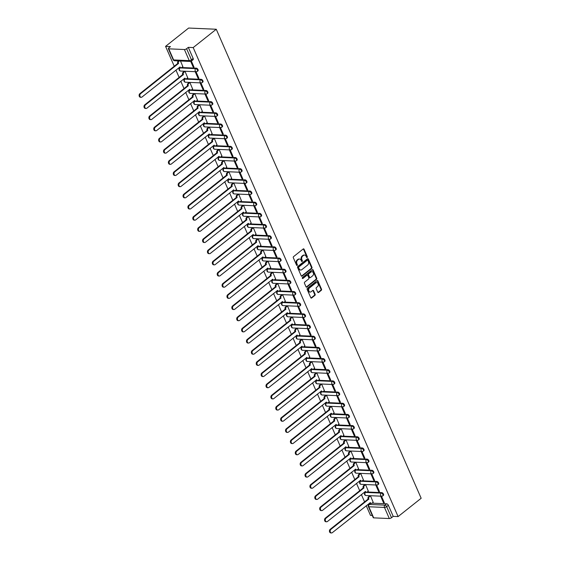 <?xml version="1.0" encoding="UTF-8"?>
<svg xmlns="http://www.w3.org/2000/svg" width="561" height="561" viewBox="0 0 561 561"><rect width="100%" height="100%" fill="white"/><g stroke="black" fill="none" stroke-linecap="round" stroke-linejoin="round"><path stroke-width="0.84" d="M307.162 257.499A0.575 0.435 92.5 0 0 307.323 256.707L304.062 249.238A0.82 0.617 92.5 0 0 303.213 248.965L293.557 256.636A0.82 0.617 92.5 0 0 293.326 257.765L296.594 265.234A0.575 0.435 92.5 0 0 297.344 264.638L296.923 263.67A2.63 1.978 92.5 0 1 297.653 260.059L298.459 259.413A2.63 1.978 92.5 0 1 299.553 259.035A2.63 1.978 92.5 0 1 301.159 260.304L301.58 261.272A0.575 0.435 92.5 0 0 302.33 260.669L301.909 259.708A2.63 1.978 92.5 0 1 302.645 256.089L303.452 255.451A2.63 1.978 92.5 0 1 304.546 255.073A2.63 1.978 92.5 0 1 306.152 256.342L306.572 257.303A0.575 0.435 92.5 0 0 307.162 257.499M306.65 257.436A0.575 0.435 92.5 0 0 306.769 256.686L303.508 249.217A0.82 0.617 92.5 0 0 303.277 248.923M296.671 265.36A0.575 0.435 92.5 0 0 296.79 264.61L296.369 263.642L296.923 263.67M301.664 261.398A0.575 0.435 92.5 0 0 301.783 260.648L301.355 259.68L301.909 259.708M317.736 292.204A0.82 0.617 92.5 0 0 318.578 292.477L321.285 290.325A0.82 0.617 92.5 0 0 321.516 289.195L317.891 280.907A0.82 0.617 92.5 0 0 317.049 280.626L307.393 288.298A0.82 0.617 92.5 0 0 307.162 289.427L310.787 297.723A0.82 0.617 92.5 0 0 311.628 297.996L314.903 295.395A0.82 0.617 92.5 0 0 315.128 294.266L313.578 290.717A0.82 0.617 92.5 0 0 312.736 290.444L311.117 291.734A2.202 1.655 92.5 0 1 310.198 292.05A2.202 1.655 92.5 0 1 308.683 290.409A2.202 1.655 92.5 0 1 309.469 287.968L315.829 282.919A2.202 1.655 92.5 0 1 316.748 282.604A2.202 1.655 92.5 0 1 318.262 284.245A2.202 1.655 92.5 0 1 317.47 286.685L316.411 287.527A0.82 0.617 92.5 0 0 316.18 288.656L317.736 292.204M398.1 516.583L193.187 47.573L216.258 29.249L421.164 498.266L398.1 516.583L393.205 516.372L391.515 517.719A1.676 0.603 156.4 0 1 389.313 518.539L373.682 517.859A1.676 0.603 156.4 0 1 373.24 517.663L368.395 506.562A1.676 0.603 156.4 0 0 368.836 506.758L373.682 517.859M311.734 268.467A0.82 0.617 92.5 0 0 311.965 267.338L308.34 259.049A0.82 0.617 92.5 0 0 307.498 258.768L297.842 266.44A0.82 0.617 92.5 0 0 297.611 267.569L301.236 275.865A0.82 0.617 92.5 0 0 302.077 276.138L311.734 268.467L311.187 268.446A0.82 0.617 92.5 0 0 311.411 267.317L307.793 259.021A0.82 0.617 92.5 0 0 307.561 258.726M313.115 269.974L316.741 278.27A0.82 0.617 92.5 0 1 316.509 279.399L306.853 287.071A0.82 0.617 92.5 0 1 306.011 286.79L304.462 283.242A0.82 0.617 92.5 0 1 304.686 282.113L308.606 278.999A0.82 0.617 92.5 0 0 308.838 277.87L307.807 275.521A0.82 0.617 92.5 0 0 306.965 275.241L302.884 278.48A0.575 0.435 92.5 0 1 302.456 277.499L312.274 269.701A0.82 0.617 92.5 0 1 313.115 269.974L312.568 269.953L316.187 278.242L316.741 278.27M372.09 503.161L386.627 503.792L384.937 505.138A1.676 0.926 51.5 0 1 386.662 506.618L391.515 517.719M168.777 48.842L173.622 59.943L189.26 60.623L184.408 49.522L168.777 48.842A1.676 0.603 -23.6 0 1 168.335 48.646A1.676 0.603 -23.6 0 1 168.763 47.93L170.46 46.584L165.572 46.367L174.296 66.338M175.93 70.076L179.176 77.509M180.81 81.247L184.057 88.68M185.691 92.418L188.938 99.844M190.572 103.589L193.818 111.015M195.452 114.76L198.692 122.186M200.333 125.93L203.573 133.357M205.207 137.101L208.454 144.528M210.087 148.272L213.334 155.699M214.968 159.436L218.215 166.869M219.849 170.607L223.096 178.04M224.73 181.778L227.976 189.211M229.61 192.949L232.857 200.382M234.491 204.12L237.738 211.553M239.372 215.291L242.618 222.724M244.252 226.462L247.499 233.895M249.133 237.633L252.38 245.059M254.014 248.804L257.261 256.23M258.894 259.974L262.141 267.401M263.775 271.145L267.022 278.572M268.656 282.316L271.896 289.742M273.537 293.487L276.776 300.913M278.41 304.658L281.657 312.084M283.291 315.822L286.538 323.255M288.172 326.993L291.418 334.426M293.052 338.164L296.299 345.597M297.933 349.335L301.18 356.768M302.814 360.506L306.061 367.939M307.694 371.677L310.941 379.11M312.575 382.847L315.822 390.281M317.456 394.018L320.703 401.445M322.337 405.189L325.583 412.615M327.217 416.36L330.464 423.786M332.098 427.531L335.345 434.957M336.979 438.702L340.225 446.128M341.859 449.873L345.099 457.299M346.733 461.037L349.98 468.47M351.614 472.208L354.861 479.641M356.494 483.379L359.741 490.812M361.375 494.55L364.622 501.983M366.256 505.72L370.477 515.384L372.28 515.461M165.572 46.367L188.636 28.05L216.258 29.249M184.408 49.522A1.676 0.603 -23.6 0 0 186.61 48.702L191.455 59.803A1.676 0.926 51.5 0 1 191.392 61.065L193.089 59.718A1.676 0.926 51.5 0 0 193.152 58.456L191.455 59.803A1.676 0.603 -23.6 0 1 189.26 60.623A1.676 1.255 92.5 0 0 190.277 61.429A1.676 1.676 0 0 0 191.392 61.065M193.187 47.573L188.3 47.362L186.61 48.702M182.858 66.647L180.502 61.002M190.698 61.394L193.187 67.103L193.79 66.619M193.187 67.103L194.015 67.138L191.371 61.086M198.068 78.267L198.896 78.309L196.077 71.864L195.249 71.822L198.068 78.267L198.671 77.79M187.739 77.818L185.032 71.38L184.232 71.415M202.949 89.437L203.776 89.48L200.957 83.035L200.13 82.993L202.949 89.437L203.552 88.961M192.612 88.989L189.913 82.551L189.113 82.586M207.829 100.608L208.657 100.643L205.838 94.199L205.01 94.164L207.829 100.608L208.433 100.131M197.493 100.16L194.793 93.722L193.994 93.757M212.71 111.779L213.538 111.814L210.719 105.37L209.891 105.335L212.71 111.779L213.313 111.302M202.374 111.33L199.674 104.893L198.875 104.928M217.591 122.95L218.418 122.985L215.599 116.541L214.772 116.506L217.591 122.95L218.194 122.473M207.254 122.501L204.555 116.064L203.755 116.099M222.465 134.121L223.299 134.156L220.48 127.712L219.653 127.677L222.465 134.121L223.075 133.644M212.135 133.672L209.435 127.235L208.636 127.263M227.345 145.292L228.18 145.327L225.361 138.883L224.533 138.847L227.345 145.292L227.948 144.815M217.016 144.843L214.316 138.406L213.517 138.434M232.226 156.463L233.06 156.498L230.241 150.053L229.414 150.018L232.226 156.463L232.829 155.986M221.897 156.014L219.197 149.57L218.397 149.605M237.107 167.634L237.934 167.669L235.122 161.224L234.295 161.189L237.107 167.634L237.71 167.157M226.777 167.185L224.077 160.741L223.278 160.776M241.987 178.805L242.815 178.84L240.003 172.395L239.175 172.36L241.987 178.805L242.59 178.321M231.658 178.356L228.951 171.911L228.159 171.947M246.868 189.976L247.696 190.011L244.884 183.566L244.056 183.531L246.868 189.976L247.471 189.492M236.539 189.527L233.832 183.082L233.039 183.117M251.749 201.147L252.576 201.182L249.764 194.737L248.937 194.702L251.749 201.147L252.352 200.663M241.419 200.691L238.713 194.253L237.92 194.288M256.629 212.317L257.457 212.353L254.645 205.908L253.817 205.873L256.629 212.317L257.233 211.834M246.3 211.862L243.593 205.424L242.801 205.459M261.51 223.481L262.338 223.523L259.526 217.079L258.691 217.037L261.51 223.481L262.113 223.005M251.181 223.033L248.474 216.595L247.674 216.63M266.391 234.652L267.218 234.694L264.406 228.25L263.572 228.208L266.391 234.652L266.994 234.175M256.061 234.203L253.355 227.766L252.555 227.801M271.272 245.823L272.099 245.858L269.28 239.414L268.453 239.379L271.272 245.823L271.875 245.346M260.935 245.374L258.235 238.937L257.436 238.972M276.152 256.994L276.98 257.029L274.161 250.585L273.333 250.55L276.152 256.994L276.755 256.517M265.816 256.545L263.116 250.108L262.317 250.143M281.033 268.165L281.86 268.2L279.041 261.756L278.214 261.721L281.033 268.165L281.636 267.688M270.697 267.716L267.997 261.279L267.197 261.314M285.914 279.336L286.741 279.371L283.922 272.927L283.095 272.891L285.914 279.336L286.517 278.859M275.577 278.887L272.877 272.45L272.078 272.485M290.794 290.507L291.622 290.542L288.803 284.097L287.975 284.062L290.794 290.507L291.397 290.03M280.458 290.058L277.758 283.621L276.959 283.649M295.668 301.678L296.503 301.713L293.684 295.268L292.856 295.233L295.668 301.678L296.278 301.201M285.339 301.229L282.639 294.784L281.839 294.82M300.549 312.849L301.383 312.884L298.564 306.439L297.737 306.404L300.549 312.849L301.152 312.372M290.219 312.4L287.52 305.955L286.72 305.99M305.429 324.02L306.257 324.055L303.445 317.61L302.617 317.575L305.429 324.02L306.033 323.536M295.1 323.571L292.4 317.126L291.601 317.161M310.31 335.19L311.138 335.226L308.326 328.781L307.498 328.746L310.31 335.19L310.913 334.707M299.981 334.742L297.281 328.297L296.481 328.332M315.191 346.361L316.018 346.396L313.206 339.952L312.379 339.917L315.191 346.361L315.794 345.878M304.861 345.906L302.155 339.468L301.362 339.503M320.072 357.532L320.899 357.567L318.087 351.123L317.26 351.088L320.072 357.532L320.675 357.048M309.742 357.077L307.035 350.639L306.243 350.674M324.952 368.696L325.78 368.738L322.968 362.294L322.14 362.252L324.952 368.696L325.555 368.219M314.623 368.247L311.916 361.81L311.124 361.845M329.833 379.867L330.66 379.909L327.848 373.465L327.014 373.423L329.833 379.867L330.436 379.39M319.504 379.418L316.797 372.981L315.997 373.016M334.714 391.038L335.541 391.073L332.729 384.629L331.895 384.594L334.714 391.038L335.317 390.561M324.384 390.589L321.677 384.152L320.878 384.187M339.594 402.209L340.422 402.244L337.603 395.8L336.775 395.764L339.594 402.209L340.197 401.732M329.265 401.76L326.558 395.323L325.759 395.358M344.475 413.38L345.303 413.415L342.483 406.97L341.656 406.935L344.475 413.38L345.078 412.903M334.139 412.931L331.439 406.494L330.639 406.529M349.356 424.551L350.183 424.586L347.364 418.141L346.537 418.106L349.356 424.551L349.959 424.074M339.019 424.102L336.32 417.665L335.52 417.7M354.236 435.722L355.064 435.757L352.245 429.312L351.417 429.277L354.236 435.722L354.84 435.245M343.9 435.273L341.2 428.835L340.401 428.863M359.117 446.893L359.945 446.928L357.126 440.483L356.298 440.448L359.117 446.893L359.72 446.416M348.781 446.444L346.081 440.006L345.281 440.034M363.998 458.064L364.825 458.099L362.006 451.654L361.179 451.619L363.998 458.064L364.601 457.587M353.661 457.615L350.962 451.17L350.162 451.205M368.872 469.234L369.706 469.269L366.887 462.825L366.06 462.79L368.872 469.234L369.475 468.751M358.542 468.786L355.842 462.341L355.043 462.376M373.752 480.405L374.587 480.44L371.768 473.996L370.94 473.961L373.752 480.405L374.355 479.921M363.423 479.957L360.723 473.512L359.924 473.547M378.633 491.576L379.46 491.611L376.648 485.167L375.821 485.132L378.633 491.576L379.236 491.092M368.304 491.127L365.604 484.683L364.804 484.718M383.514 502.747L384.341 502.782L381.529 496.338L380.702 496.303L383.514 502.747L384.117 502.263M373.184 502.291L370.484 495.854L369.685 495.889M365.604 484.683L364.412 485.63A1.676 1.255 92.5 0 0 363.949 487.93L326.004 518.21A1.928 1.445 92.5 0 0 325.31 520.342A1.928 1.445 92.5 0 0 326.642 521.779A1.928 1.445 92.5 0 0 327.442 521.499L365.477 491.436A1.676 1.255 92.5 0 0 366.501 492.242A1.676 1.255 92.5 0 0 367.196 492.004L381.746 492.621L381.15 493.098A1.676 0.926 51.5 0 1 382.714 494.262A1.676 0.926 51.5 0 1 382.812 495.847L383.415 495.37A1.676 0.926 -128.5 0 0 383.31 493.785A1.676 0.926 -128.5 0 0 381.746 492.621M362.336 480.819L376.866 481.45L376.27 481.927A1.676 0.926 51.5 0 1 377.834 483.091A1.676 0.926 51.5 0 1 377.932 484.676L378.535 484.199A1.676 0.926 -128.5 0 0 378.43 482.614A1.676 0.926 -128.5 0 0 376.866 481.45M357.455 469.648L371.985 470.279L371.389 470.756A1.676 0.926 51.5 0 1 372.953 471.92A1.676 0.926 51.5 0 1 373.051 473.505L373.654 473.028A1.676 0.926 -128.5 0 0 373.549 471.443A1.676 0.926 -128.5 0 0 371.985 470.279M352.574 458.477L367.104 459.108L366.508 459.592A1.676 0.926 51.5 0 1 368.072 460.749A1.676 0.926 51.5 0 1 368.177 462.334L368.773 461.857A1.676 0.926 -128.5 0 0 368.675 460.272A1.676 0.926 -128.5 0 0 367.104 459.108M347.694 447.306L362.231 447.937L361.628 448.421A1.676 0.926 51.5 0 1 363.191 449.578A1.676 0.926 51.5 0 1 363.297 451.163L363.893 450.686A1.676 0.926 -128.5 0 0 363.794 449.102A1.676 0.926 -128.5 0 0 362.231 447.937M341.2 428.835L340.015 429.775A1.676 1.255 92.5 0 0 339.545 432.075L301.601 462.355A1.928 1.445 92.5 0 0 300.913 464.494A1.928 1.445 92.5 0 0 302.239 465.925A1.928 1.445 92.5 0 0 303.038 465.651L341.074 435.588A1.676 1.255 92.5 0 0 342.098 436.395A1.676 1.255 92.5 0 0 342.799 436.149L357.35 436.774L356.747 437.25A1.676 0.926 51.5 0 1 358.311 438.407A1.676 0.926 51.5 0 1 358.416 439.992L359.012 439.515A1.676 0.926 -128.5 0 0 358.914 437.931A1.676 0.926 -128.5 0 0 357.35 436.774M337.932 424.965L352.469 425.603L351.866 426.08A1.676 0.926 51.5 0 1 353.43 427.237A1.676 0.926 51.5 0 1 353.535 428.821L354.131 428.345A1.676 0.926 -128.5 0 0 354.033 426.76A1.676 0.926 -128.5 0 0 352.469 425.603M333.052 413.794L347.589 414.432L346.986 414.909A1.676 0.926 51.5 0 1 348.549 416.066A1.676 0.926 51.5 0 1 348.654 417.65L349.258 417.174A1.676 0.926 -128.5 0 0 349.152 415.589A1.676 0.926 -128.5 0 0 347.589 414.432M328.171 402.63L342.708 403.261L342.105 403.738A1.676 0.926 51.5 0 1 343.669 404.902A1.676 0.926 51.5 0 1 343.774 406.48L344.377 406.003A1.676 0.926 -128.5 0 0 344.272 404.418A1.676 0.926 -128.5 0 0 342.708 403.261M321.677 384.152L320.492 385.098A1.676 1.255 92.5 0 0 320.022 387.399L282.078 417.672A1.928 1.445 92.5 0 0 281.391 419.81A1.928 1.445 92.5 0 0 282.716 421.248A1.928 1.445 92.5 0 0 283.522 420.967L321.558 390.905A1.676 1.255 92.5 0 0 322.575 391.711A1.676 1.255 92.5 0 0 323.276 391.466L337.827 392.09L337.224 392.567A1.676 0.926 51.5 0 1 338.788 393.731A1.676 0.926 51.5 0 1 338.893 395.309L339.496 394.832A1.676 0.926 -128.5 0 0 339.391 393.247A1.676 0.926 -128.5 0 0 337.827 392.09M316.797 372.981L315.612 373.928A1.676 1.255 92.5 0 0 315.142 376.228L277.204 406.501A1.928 1.445 92.5 0 0 276.51 408.639A1.928 1.445 92.5 0 0 277.835 410.077A1.928 1.445 92.5 0 0 278.642 409.796L316.677 379.734A1.676 1.255 92.5 0 0 317.694 380.54A1.676 1.255 92.5 0 0 318.396 380.302L332.946 380.919L332.343 381.396A1.676 0.926 51.5 0 1 333.907 382.56A1.676 0.926 51.5 0 1 334.012 384.138L334.615 383.661A1.676 0.926 -128.5 0 0 334.51 382.083A1.676 0.926 -128.5 0 0 332.946 380.919M313.529 369.117L328.066 369.748L327.463 370.225A1.676 0.926 51.5 0 1 329.026 371.389A1.676 0.926 51.5 0 1 329.132 372.967L329.735 372.49A1.676 0.926 -128.5 0 0 329.63 370.912A1.676 0.926 -128.5 0 0 328.066 369.748M308.648 357.946L323.185 358.577L322.582 359.054A1.676 0.926 51.5 0 1 324.146 360.218A1.676 0.926 51.5 0 1 324.251 361.803L324.854 361.319A1.676 0.926 -128.5 0 0 324.749 359.741A1.676 0.926 -128.5 0 0 323.185 358.577M303.767 346.775L318.304 347.406L317.701 347.883A1.676 0.926 51.5 0 1 319.265 349.047A1.676 0.926 51.5 0 1 319.37 350.632L319.973 350.148A1.676 0.926 -128.5 0 0 319.868 348.57A1.676 0.926 -128.5 0 0 318.304 347.406M298.894 335.604L313.424 336.235L312.821 336.712A1.676 0.926 51.5 0 1 314.391 337.876A1.676 0.926 51.5 0 1 314.49 339.461L315.093 338.984A1.676 0.926 -128.5 0 0 314.987 337.399A1.676 0.926 -128.5 0 0 313.424 336.235M292.4 317.133L291.208 318.073A1.676 1.255 92.5 0 0 290.745 320.373L252.801 350.653A1.928 1.445 92.5 0 0 252.106 352.785A1.928 1.445 92.5 0 0 253.439 354.222A1.928 1.445 92.5 0 0 254.238 353.949L292.274 323.879A1.676 1.255 92.5 0 0 293.298 324.686A1.676 1.255 92.5 0 0 293.992 324.447L308.543 325.064L307.947 325.541A1.676 0.926 51.5 0 1 309.511 326.705A1.676 0.926 51.5 0 1 309.609 328.29L310.212 327.813A1.676 0.926 -128.5 0 0 310.107 326.229A1.676 0.926 -128.5 0 0 308.543 325.064M289.132 313.262L303.662 313.894L303.066 314.377A1.676 0.926 51.5 0 1 304.63 315.534A1.676 0.926 51.5 0 1 304.728 317.119L305.331 316.642A1.676 0.926 -128.5 0 0 305.226 315.058A1.676 0.926 -128.5 0 0 303.662 313.894M284.252 302.091L298.782 302.723L298.186 303.206A1.676 0.926 51.5 0 1 299.749 304.364A1.676 0.926 51.5 0 1 299.847 305.948L300.451 305.472A1.676 0.926 -128.5 0 0 300.345 303.887A1.676 0.926 -128.5 0 0 298.782 302.723M279.371 290.921L293.901 291.559L293.305 292.036A1.676 0.926 51.5 0 1 294.869 293.193A1.676 0.926 51.5 0 1 294.974 294.777L295.57 294.301A1.676 0.926 -128.5 0 0 295.472 292.716A1.676 0.926 -128.5 0 0 293.901 291.559M274.49 279.75L289.027 280.388L288.424 280.865A1.676 0.926 51.5 0 1 289.988 282.022A1.676 0.926 51.5 0 1 290.093 283.607L290.689 283.13A1.676 0.926 -128.5 0 0 290.591 281.545A1.676 0.926 -128.5 0 0 289.027 280.388M267.997 261.279L266.812 262.218A1.676 1.255 92.5 0 0 266.342 264.526L228.397 294.798A1.928 1.445 92.5 0 0 227.71 296.937A1.928 1.445 92.5 0 0 229.035 298.375A1.928 1.445 92.5 0 0 229.835 298.094L267.877 268.032A1.676 1.255 92.5 0 0 268.894 268.838A1.676 1.255 92.5 0 0 269.596 268.593L284.147 269.217L283.543 269.694A1.676 0.926 51.5 0 1 285.107 270.851A1.676 0.926 51.5 0 1 285.212 272.436L285.808 271.959A1.676 0.926 -128.5 0 0 285.71 270.374A1.676 0.926 -128.5 0 0 284.147 269.217M263.116 250.108L261.931 251.055A1.676 1.255 92.5 0 0 261.461 253.355L223.516 283.628A1.928 1.445 92.5 0 0 222.829 285.766A1.928 1.445 92.5 0 0 224.155 287.204A1.928 1.445 92.5 0 0 224.961 286.923L262.997 256.861A1.676 1.255 92.5 0 0 264.014 257.667A1.676 1.255 92.5 0 0 264.715 257.422L279.266 258.046L278.663 258.523A1.676 0.926 51.5 0 1 280.227 259.68A1.676 0.926 51.5 0 1 280.332 261.265L280.935 260.788A1.676 0.926 -128.5 0 0 280.83 259.203A1.676 0.926 -128.5 0 0 279.266 258.046M258.235 238.937L257.05 239.884A1.676 1.255 92.5 0 0 256.58 242.184L218.636 272.457A1.928 1.445 92.5 0 0 217.949 274.595A1.928 1.445 92.5 0 0 219.274 276.033A1.928 1.445 92.5 0 0 220.08 275.753L258.116 245.69A1.676 1.255 92.5 0 0 259.133 246.496A1.676 1.255 92.5 0 0 259.834 246.251L274.385 246.875L273.782 247.352A1.676 0.926 51.5 0 1 275.346 248.516A1.676 0.926 51.5 0 1 275.451 250.094L276.054 249.617A1.676 0.926 -128.5 0 0 275.949 248.032A1.676 0.926 -128.5 0 0 274.385 246.875M254.967 235.073L269.504 235.704L268.901 236.181A1.676 0.926 51.5 0 1 270.465 237.345A1.676 0.926 51.5 0 1 270.57 238.923L271.173 238.446A1.676 0.926 -128.5 0 0 271.068 236.868A1.676 0.926 -128.5 0 0 269.504 235.704M250.087 223.902L264.624 224.533L264.021 225.01A1.676 0.926 51.5 0 1 265.584 226.174A1.676 0.926 51.5 0 1 265.69 227.752L266.293 227.275A1.676 0.926 -128.5 0 0 266.187 225.697A1.676 0.926 -128.5 0 0 264.624 224.533M245.206 212.731L259.743 213.362L259.14 213.839A1.676 0.926 51.5 0 1 260.704 215.003A1.676 0.926 51.5 0 1 260.809 216.588L261.412 216.104A1.676 0.926 -128.5 0 0 261.307 214.526A1.676 0.926 -128.5 0 0 259.743 213.362M238.713 194.253L237.527 195.2A1.676 1.255 92.5 0 0 237.058 197.5L199.12 227.78A1.928 1.445 92.5 0 0 198.426 229.912A1.928 1.445 92.5 0 0 199.751 231.349A1.928 1.445 92.5 0 0 200.558 231.069L238.593 201.006A1.676 1.255 92.5 0 0 239.61 201.813A1.676 1.255 92.5 0 0 240.311 201.574L254.862 202.191L254.259 202.668A1.676 0.926 51.5 0 1 255.823 203.832A1.676 0.926 51.5 0 1 255.928 205.417L256.531 204.933A1.676 0.926 -128.5 0 0 256.426 203.355A1.676 0.926 -128.5 0 0 254.862 202.191M233.839 183.082L232.647 184.029A1.676 1.255 92.5 0 0 232.177 186.329L194.239 216.609A1.928 1.445 92.5 0 0 193.545 218.741A1.928 1.445 92.5 0 0 194.87 220.178A1.928 1.445 92.5 0 0 195.677 219.898L233.713 189.835A1.676 1.255 92.5 0 0 234.736 190.642A1.676 1.255 92.5 0 0 235.431 190.403L249.982 191.02L249.379 191.497A1.676 0.926 51.5 0 1 250.942 192.661A1.676 0.926 51.5 0 1 251.048 194.246L251.651 193.769A1.676 0.926 -128.5 0 0 251.545 192.185A1.676 0.926 -128.5 0 0 249.982 191.02M230.564 179.218L245.101 179.85L244.498 180.326A1.676 0.926 51.5 0 1 246.062 181.491A1.676 0.926 51.5 0 1 246.167 183.075L246.77 182.598A1.676 0.926 -128.5 0 0 246.665 181.014A1.676 0.926 -128.5 0 0 245.101 179.85M225.69 168.048L240.22 168.679L239.624 169.156A1.676 0.926 51.5 0 1 241.188 170.32A1.676 0.926 51.5 0 1 241.286 171.904L241.889 171.428A1.676 0.926 -128.5 0 0 241.784 169.843A1.676 0.926 -128.5 0 0 240.22 168.679M220.81 156.877L235.34 157.508L234.743 157.992A1.676 0.926 51.5 0 1 236.307 159.149A1.676 0.926 51.5 0 1 236.405 160.734L237.008 160.257A1.676 0.926 -128.5 0 0 236.903 158.672A1.676 0.926 -128.5 0 0 235.34 157.508M214.316 138.406L213.124 139.345A1.676 1.255 92.5 0 0 212.661 141.645L174.716 171.925A1.928 1.445 92.5 0 0 174.029 174.064A1.928 1.445 92.5 0 0 175.355 175.495A1.928 1.445 92.5 0 0 176.154 175.221L214.19 145.159A1.676 1.255 92.5 0 0 215.214 145.965A1.676 1.255 92.5 0 0 215.908 145.72L230.459 146.344L229.863 146.821A1.676 0.926 51.5 0 1 231.427 147.978A1.676 0.926 51.5 0 1 231.525 149.563L232.128 149.086A1.676 0.926 -128.5 0 0 232.023 147.501A1.676 0.926 -128.5 0 0 230.459 146.344M209.435 127.235L208.243 128.174A1.676 1.255 92.5 0 0 207.78 130.475L169.836 160.755A1.928 1.445 92.5 0 0 169.149 162.893A1.928 1.445 92.5 0 0 170.474 164.331A1.928 1.445 92.5 0 0 171.273 164.05L209.309 133.988A1.676 1.255 92.5 0 0 210.333 134.794A1.676 1.255 92.5 0 0 211.027 134.549L225.578 135.173L224.982 135.65A1.676 0.926 51.5 0 1 226.546 136.807A1.676 0.926 51.5 0 1 226.651 138.392L227.247 137.915A1.676 0.926 -128.5 0 0 227.142 136.33A1.676 0.926 -128.5 0 0 225.578 135.173M206.168 123.364L220.704 124.002L220.101 124.479A1.676 0.926 51.5 0 1 221.665 125.636A1.676 0.926 51.5 0 1 221.77 127.221L222.366 126.744A1.676 0.926 -128.5 0 0 222.268 125.159A1.676 0.926 -128.5 0 0 220.704 124.002M201.287 112.2L215.824 112.831L215.221 113.308A1.676 0.926 51.5 0 1 216.784 114.465A1.676 0.926 51.5 0 1 216.89 116.05L217.486 115.573A1.676 0.926 -128.5 0 0 217.388 113.988A1.676 0.926 -128.5 0 0 215.824 112.831M196.406 101.029L210.943 101.66L210.34 102.137A1.676 0.926 51.5 0 1 211.904 103.301A1.676 0.926 51.5 0 1 212.009 104.879L212.605 104.402A1.676 0.926 -128.5 0 0 212.507 102.817A1.676 0.926 -128.5 0 0 210.943 101.66M189.913 82.551L188.727 83.498A1.676 1.255 92.5 0 0 188.258 85.798L150.313 116.071A1.928 1.445 92.5 0 0 149.626 118.21A1.928 1.445 92.5 0 0 150.951 119.647A1.928 1.445 92.5 0 0 151.758 119.367L189.793 89.304A1.676 1.255 92.5 0 0 190.81 90.111A1.676 1.255 92.5 0 0 191.511 89.865L206.062 90.489L205.459 90.966A1.676 0.926 51.5 0 1 207.023 92.13A1.676 0.926 51.5 0 1 207.128 93.708L207.731 93.231A1.676 0.926 -128.5 0 0 207.626 91.653A1.676 0.926 -128.5 0 0 206.062 90.489M186.645 78.687L201.182 79.318L200.579 79.795A1.676 0.926 51.5 0 1 202.142 80.959A1.676 0.926 51.5 0 1 202.248 82.537L202.851 82.06A1.676 0.926 -128.5 0 0 202.745 80.482A1.676 0.926 -128.5 0 0 201.182 79.318M179.225 60.946L178.966 61.156A1.676 1.255 92.5 0 0 178.496 63.456L140.552 93.736A1.928 1.445 92.5 0 0 139.864 95.868A1.928 1.445 92.5 0 0 141.19 97.305A1.928 1.445 92.5 0 0 141.996 97.025L180.032 66.962A1.676 1.255 92.5 0 0 181.049 67.769A1.676 1.255 92.5 0 0 181.75 67.53L196.301 68.147L195.698 68.624A1.676 0.926 51.5 0 1 197.262 69.788A1.676 0.926 51.5 0 1 197.367 71.366L197.97 70.889A1.676 0.926 -128.5 0 0 197.865 69.312A1.676 0.926 -128.5 0 0 196.301 68.147M393.205 516.372L388.359 505.272A1.676 0.926 -128.5 0 0 386.627 503.792M188.3 47.362L193.152 58.456M304.546 255.073L303.992 255.052A2.63 1.978 92.5 0 0 302.898 255.43L303.452 255.451M301.355 259.68A2.63 1.978 92.5 0 1 302.091 256.068L302.898 255.43M299.553 259.035L299.006 259.014A2.63 1.978 92.5 0 0 297.905 259.392L298.459 259.413M296.369 263.642A2.63 1.978 92.5 0 1 297.099 260.031L297.905 259.392M301.46 276.159A0.82 0.617 92.5 0 0 301.523 276.117L311.187 268.446M307.926 260.416A0.575 0.435 92.5 0 0 307.337 260.22L298.859 266.952A0.575 0.435 92.5 0 0 298.697 267.744L299.146 268.761A2.63 1.978 92.5 0 0 300.745 270.03A2.63 1.978 92.5 0 0 301.846 269.652L307.638 265.044A2.63 1.978 92.5 0 0 308.375 261.433L307.926 260.416M307.26 260.22A0.575 0.435 92.5 0 0 306.79 260.199L307.337 260.22M300.745 270.03L300.198 270.002A2.63 1.978 92.5 0 1 298.592 268.74L298.15 267.723A0.575 0.435 92.5 0 1 298.312 266.931L306.79 260.199M306.236 287.085A0.82 0.617 92.5 0 0 306.299 287.043L315.962 279.371A0.82 0.617 92.5 0 0 316.187 278.242M307.309 275.121L306.755 275.1A0.82 0.617 92.5 0 0 306.411 275.22L302.379 278.424M312.673 275.774A2.202 1.655 92.5 0 0 313.459 273.34A2.202 1.655 92.5 0 0 311.944 271.699A2.202 1.655 92.5 0 0 311.025 272.015L308.788 273.796A0.82 0.617 92.5 0 0 308.557 274.925L309.588 277.274A0.82 0.617 92.5 0 0 310.429 277.555L312.673 275.774M311.944 271.699L311.39 271.671A2.202 1.655 92.5 0 0 310.471 271.987L311.025 272.015M310.086 277.674L309.532 277.646A0.82 0.617 92.5 0 1 309.034 277.253L308.003 274.897A0.82 0.617 92.5 0 1 308.234 273.768L310.471 271.987M316.748 282.604L316.194 282.583A2.202 1.655 92.5 0 0 315.275 282.898L315.829 282.919M310.198 292.05L309.644 292.029A2.202 1.655 92.5 0 1 308.129 290.388A2.202 1.655 92.5 0 1 308.922 287.947L315.275 282.898M311.011 298.017A0.82 0.617 92.5 0 0 311.075 297.975L314.349 295.374A0.82 0.617 92.5 0 0 314.581 294.245L313.031 290.696A0.82 0.617 92.5 0 0 312.8 290.402M317.961 292.498A0.82 0.617 92.5 0 0 318.024 292.456L320.731 290.303A0.82 0.617 92.5 0 0 320.962 289.174L317.337 280.879A0.82 0.617 92.5 0 0 317.112 280.584M181.75 67.53L182.935 66.584M180.109 67.699L179.653 68.063A1.676 0.926 51.5 0 1 180.067 67.944L180.326 67.741A1.676 1.255 -87.5 0 1 179.492 67.25M141.19 97.305L140.474 97.277A1.928 1.445 -87.5 0 1 139.149 95.84A1.928 1.445 -87.5 0 1 139.836 93.701L177.781 63.421A1.676 1.255 -87.5 0 1 178.244 61.121L178.966 61.156M177.823 63.533L178.545 63.561M185.032 71.38L183.847 72.327A1.676 1.255 92.5 0 0 183.377 74.627L145.432 104.907A1.928 1.445 92.5 0 0 144.745 107.039A1.928 1.445 92.5 0 0 146.07 108.476A1.928 1.445 92.5 0 0 146.877 108.196L184.913 78.133A1.676 1.255 92.5 0 0 185.929 78.94A1.676 1.255 92.5 0 0 186.631 78.701L187.816 77.755M184.99 78.87L184.534 79.234A1.676 0.926 51.5 0 1 184.948 79.115L185.207 78.912A1.676 1.255 -87.5 0 1 184.373 78.421M146.07 108.476L145.355 108.441A1.928 1.445 -87.5 0 1 144.03 107.011A1.928 1.445 -87.5 0 1 144.717 104.872L182.662 74.592A1.676 1.255 -87.5 0 1 183.124 72.292L183.847 72.327M184.317 71.352L183.124 72.292M182.704 74.704L183.426 74.732M191.511 89.865L192.696 88.926M190.81 90.111L190.095 90.076A1.676 1.255 -87.5 0 1 189.253 89.585M150.951 119.647L150.236 119.612A1.928 1.445 -87.5 0 1 148.903 118.175A1.928 1.445 -87.5 0 1 149.598 116.043L187.542 85.763A1.676 1.255 -87.5 0 1 188.005 83.463L188.727 83.498M189.197 82.516L188.005 83.463M187.584 85.875L188.307 85.903M194.793 93.722L193.608 94.669A1.676 1.255 92.5 0 0 193.138 96.969L155.194 127.242A1.928 1.445 92.5 0 0 154.506 129.381A1.928 1.445 92.5 0 0 155.832 130.818A1.928 1.445 92.5 0 0 156.631 130.538L194.674 100.475A1.676 1.255 92.5 0 0 195.691 101.282A1.676 1.255 92.5 0 0 196.392 101.036L197.577 100.096M194.751 101.211L194.288 101.576A1.676 0.926 51.5 0 1 194.709 101.457L194.969 101.246A1.676 1.255 -87.5 0 1 194.134 100.756M155.832 130.818L155.117 130.783A1.928 1.445 -87.5 0 1 153.784 129.346A1.928 1.445 -87.5 0 1 154.478 127.214L192.423 96.934A1.676 1.255 -87.5 0 1 192.886 94.634L193.608 94.669M194.078 93.687L192.886 94.634M192.465 97.046L193.187 97.074M199.674 104.893L198.489 105.84A1.676 1.255 92.5 0 0 198.019 108.14L160.074 138.413A1.928 1.445 92.5 0 0 159.387 140.552A1.928 1.445 92.5 0 0 160.712 141.989A1.928 1.445 92.5 0 0 161.512 141.709L199.548 111.646A1.676 1.255 92.5 0 0 200.572 112.452A1.676 1.255 92.5 0 0 201.273 112.207L202.458 111.267M199.632 112.382L199.169 112.747A1.676 0.926 51.5 0 1 199.59 112.628L199.849 112.417A1.676 1.255 -87.5 0 1 199.015 111.927M160.712 141.989L159.99 141.954A1.928 1.445 -87.5 0 1 158.665 140.516A1.928 1.445 -87.5 0 1 159.359 138.385L197.297 108.105A1.676 1.255 -87.5 0 1 197.767 105.805L198.489 105.84M198.959 104.858L197.767 105.805M197.346 108.21L198.068 108.245M204.555 116.064L203.363 117.004A1.676 1.255 92.5 0 0 202.9 119.311L164.955 149.584A1.928 1.445 92.5 0 0 164.268 151.722A1.928 1.445 92.5 0 0 165.593 153.16A1.928 1.445 92.5 0 0 166.393 152.88L204.428 122.817A1.676 1.255 92.5 0 0 205.452 123.623A1.676 1.255 92.5 0 0 206.153 123.378L207.339 122.438M204.513 123.553L204.05 123.918A1.676 0.926 51.5 0 1 204.47 123.799L204.73 123.588A1.676 1.255 -87.5 0 1 203.895 123.097M165.593 153.16L164.871 153.125A1.928 1.445 -87.5 0 1 163.546 151.687A1.928 1.445 -87.5 0 1 164.24 149.556L202.177 119.276A1.676 1.255 -87.5 0 1 202.647 116.976L203.363 117.004M203.839 116.029L202.647 116.976M202.226 119.381L202.949 119.416M211.027 134.549L212.219 133.609M209.386 134.724L208.93 135.089A1.676 0.926 51.5 0 1 209.351 134.97L209.611 134.759A1.676 1.255 -87.5 0 1 208.776 134.268M170.474 164.331L169.752 164.296A1.928 1.445 -87.5 0 1 168.426 162.858A1.928 1.445 -87.5 0 1 169.12 160.726L207.058 130.447A1.676 1.255 -87.5 0 1 207.528 128.146L208.243 128.174M208.72 127.2L207.528 128.146M207.107 130.552L207.822 130.587M215.908 145.72L217.1 144.78M214.267 145.895L213.811 146.26A1.676 0.926 51.5 0 1 214.225 146.141L214.491 145.93A1.676 1.255 -87.5 0 1 213.65 145.439M175.355 175.495L174.632 175.467A1.928 1.445 -87.5 0 1 173.307 174.029A1.928 1.445 -87.5 0 1 174.001 171.897L211.939 141.617A1.676 1.255 -87.5 0 1 212.409 139.317L213.124 139.345M213.601 138.371L212.409 139.317M211.988 141.723L212.703 141.758M219.197 149.577L218.005 150.516A1.676 1.255 92.5 0 0 217.542 152.816L179.597 183.096A1.928 1.445 92.5 0 0 178.903 185.228A1.928 1.445 92.5 0 0 180.235 186.666A1.928 1.445 92.5 0 0 181.035 186.392L219.071 156.33A1.676 1.255 92.5 0 0 220.094 157.136A1.676 1.255 92.5 0 0 220.789 156.891L221.981 155.944M219.148 157.066L218.692 157.431A1.676 0.926 51.5 0 1 219.106 157.311L219.372 157.101A1.676 1.255 -87.5 0 1 218.531 156.61M180.235 186.666L179.513 186.638A1.928 1.445 -87.5 0 1 178.188 185.2A1.928 1.445 -87.5 0 1 178.882 183.068L216.819 152.788A1.676 1.255 -87.5 0 1 217.289 150.488L218.005 150.516M218.481 149.542L217.289 150.488M216.869 152.894L217.584 152.929M224.077 160.748L222.885 161.687A1.676 1.255 92.5 0 0 222.422 163.987L184.478 194.267A1.928 1.445 92.5 0 0 183.784 196.399A1.928 1.445 92.5 0 0 185.116 197.837A1.928 1.445 92.5 0 0 185.915 197.563L223.951 167.501A1.676 1.255 92.5 0 0 224.975 168.3A1.676 1.255 92.5 0 0 225.669 168.062L226.861 167.115M224.028 168.237L223.573 168.602A1.676 0.926 51.5 0 1 223.986 168.475L224.246 168.272A1.676 1.255 -87.5 0 1 223.411 167.781M185.116 197.837L184.394 197.809A1.928 1.445 -87.5 0 1 183.068 196.371A1.928 1.445 -87.5 0 1 183.756 194.232L221.7 163.959A1.676 1.255 -87.5 0 1 222.17 161.659L222.885 161.687M223.355 160.712L222.17 161.659M221.749 164.064L222.465 164.1M228.958 171.918L227.766 172.858A1.676 1.255 92.5 0 0 227.296 175.158L189.359 205.438A1.928 1.445 92.5 0 0 188.664 207.57A1.928 1.445 92.5 0 0 189.99 209.008A1.928 1.445 92.5 0 0 190.796 208.734L228.832 178.664A1.676 1.255 92.5 0 0 229.856 179.471A1.676 1.255 92.5 0 0 230.55 179.232L231.742 178.286M228.909 179.408L228.453 179.765A1.676 0.926 51.5 0 1 228.867 179.646L229.126 179.443A1.676 1.255 -87.5 0 1 228.292 178.952M189.99 209.008L189.274 208.98A1.928 1.445 -87.5 0 1 187.949 207.542A1.928 1.445 -87.5 0 1 188.636 205.403L226.581 175.13A1.676 1.255 -87.5 0 1 227.051 172.83L227.766 172.858M228.236 171.883L227.051 172.83M226.63 175.235L227.345 175.263M235.431 190.403L236.623 189.457M233.79 190.579L233.334 190.936A1.676 0.926 51.5 0 1 233.748 190.817L234.007 190.614A1.676 1.255 -87.5 0 1 233.173 190.123M194.87 220.178L194.155 220.15A1.928 1.445 -87.5 0 1 192.83 218.713A1.928 1.445 -87.5 0 1 193.517 216.574L231.462 186.301A1.676 1.255 -87.5 0 1 231.931 184.001L232.647 184.029M233.117 183.054L231.931 184.001M231.511 186.406L232.226 186.434M240.311 201.574L241.496 200.628M238.67 201.743L238.215 202.107A1.676 0.926 51.5 0 1 238.628 201.988L238.888 201.785A1.676 1.255 -87.5 0 1 238.053 201.294M199.751 231.349L199.036 231.321A1.928 1.445 -87.5 0 1 197.71 229.884A1.928 1.445 -87.5 0 1 198.398 227.745L236.342 197.472A1.676 1.255 -87.5 0 1 236.812 195.165L237.527 195.2M237.997 194.225L236.812 195.165M236.391 197.577L237.107 197.605M243.593 205.424L242.408 206.371A1.676 1.255 92.5 0 0 241.938 208.671L204.001 238.951A1.928 1.445 92.5 0 0 203.306 241.083A1.928 1.445 92.5 0 0 204.632 242.52A1.928 1.445 92.5 0 0 205.438 242.24L243.474 212.177A1.676 1.255 92.5 0 0 244.491 212.984A1.676 1.255 92.5 0 0 245.192 212.745L246.377 211.799M244.491 212.984L243.776 212.956A1.676 1.255 -87.5 0 1 242.934 212.465M204.632 242.52L203.916 242.492A1.928 1.445 -87.5 0 1 202.591 241.055A1.928 1.445 -87.5 0 1 203.278 238.916L241.223 208.636A1.676 1.255 -87.5 0 1 241.693 206.336L242.408 206.371M242.878 205.396L241.693 206.336M241.272 208.748L241.987 208.776M248.474 216.595L247.289 217.542A1.676 1.255 92.5 0 0 246.819 219.842L208.881 250.122A1.928 1.445 92.5 0 0 208.187 252.254A1.928 1.445 92.5 0 0 209.512 253.691A1.928 1.445 92.5 0 0 210.319 253.411L248.355 223.348A1.676 1.255 92.5 0 0 249.372 224.155A1.676 1.255 92.5 0 0 250.073 223.916L251.258 222.969M248.432 224.084L247.976 224.449A1.676 0.926 51.5 0 1 248.39 224.33L248.649 224.127A1.676 1.255 -87.5 0 1 247.815 223.636M209.512 253.691L208.797 253.656A1.928 1.445 -87.5 0 1 207.472 252.226A1.928 1.445 -87.5 0 1 208.159 250.087L246.104 219.807A1.676 1.255 -87.5 0 1 246.567 217.507L247.289 217.542M247.759 216.567L246.567 217.507M246.146 219.919L246.868 219.947M253.355 227.766L252.17 228.713A1.676 1.255 92.5 0 0 251.7 231.013L213.755 261.286A1.928 1.445 92.5 0 0 213.068 263.425A1.928 1.445 92.5 0 0 214.393 264.862A1.928 1.445 92.5 0 0 215.2 264.582L253.235 234.519A1.676 1.255 92.5 0 0 254.252 235.325A1.676 1.255 92.5 0 0 254.953 235.08L256.139 234.14M253.313 235.255L252.857 235.62A1.676 0.926 51.5 0 1 253.27 235.501L253.53 235.29A1.676 1.255 -87.5 0 1 252.695 234.8M214.393 264.862L213.678 264.827A1.928 1.445 -87.5 0 1 212.353 263.39A1.928 1.445 -87.5 0 1 213.04 261.258L250.984 230.978A1.676 1.255 -87.5 0 1 251.447 228.678L252.17 228.713M252.639 227.738L251.447 228.678M251.026 231.09L251.749 231.118M259.834 246.251L261.019 245.311M258.193 246.426L257.73 246.791A1.676 0.926 51.5 0 1 258.151 246.672L258.411 246.461A1.676 1.255 -87.5 0 1 257.576 245.97M219.274 276.033L218.559 275.998A1.928 1.445 -87.5 0 1 217.226 274.56A1.928 1.445 -87.5 0 1 217.92 272.429L255.865 242.149A1.676 1.255 -87.5 0 1 256.328 239.849L257.05 239.884M257.52 238.902L256.328 239.849M255.907 242.261L256.629 242.289M264.715 257.422L265.9 256.482M263.074 257.597L262.611 257.962A1.676 0.926 51.5 0 1 263.032 257.843L263.291 257.632A1.676 1.255 -87.5 0 1 262.457 257.141M224.155 287.204L223.439 287.169A1.928 1.445 -87.5 0 1 222.107 285.731A1.928 1.445 -87.5 0 1 222.801 283.6L260.746 253.32A1.676 1.255 -87.5 0 1 261.209 251.019L261.931 251.055M262.401 250.073L261.209 251.019M260.788 253.425L261.51 253.46M269.596 268.593L270.781 267.653M268.894 268.838L268.179 268.803A1.676 1.255 -87.5 0 1 267.338 268.312M229.035 298.375L228.313 298.34A1.928 1.445 -87.5 0 1 226.988 296.902A1.928 1.445 -87.5 0 1 227.682 294.77L265.626 264.49A1.676 1.255 -87.5 0 1 266.089 262.19L266.812 262.218M267.281 261.244L266.089 262.19M265.669 264.596L266.391 264.631M272.877 272.45L271.692 273.389A1.676 1.255 92.5 0 0 271.222 275.689L233.278 305.969A1.928 1.445 92.5 0 0 232.591 308.108A1.928 1.445 92.5 0 0 233.916 309.546A1.928 1.445 92.5 0 0 234.715 309.265L272.751 279.203A1.676 1.255 92.5 0 0 273.775 280.009A1.676 1.255 92.5 0 0 274.476 279.764L275.661 278.824M272.835 279.939L272.373 280.304A1.676 0.926 51.5 0 1 272.793 280.184L273.053 279.974A1.676 1.255 -87.5 0 1 272.218 279.483M233.916 309.546L233.194 309.511A1.928 1.445 -87.5 0 1 231.868 308.073A1.928 1.445 -87.5 0 1 232.563 305.941L270.5 275.661A1.676 1.255 -87.5 0 1 270.97 273.361L271.692 273.389M272.162 272.415L270.97 273.361M270.549 275.767L271.272 275.802M277.758 283.621L276.566 284.56A1.676 1.255 92.5 0 0 276.103 286.86L238.159 317.14A1.928 1.445 92.5 0 0 237.471 319.279A1.928 1.445 92.5 0 0 238.797 320.71A1.928 1.445 92.5 0 0 239.596 320.436L277.632 290.374A1.676 1.255 92.5 0 0 278.656 291.18A1.676 1.255 92.5 0 0 279.357 290.935L280.542 289.995M277.716 291.11L277.253 291.475A1.676 0.926 51.5 0 1 277.674 291.355L277.933 291.145A1.676 1.255 -87.5 0 1 277.099 290.654M238.797 320.71L238.074 320.682A1.928 1.445 -87.5 0 1 236.749 319.244A1.928 1.445 -87.5 0 1 237.443 317.112L275.381 286.832A1.676 1.255 -87.5 0 1 275.851 284.532L276.566 284.56M277.043 283.586L275.851 284.532M275.43 286.937L276.145 286.973M282.639 294.791L281.447 295.731A1.676 1.255 92.5 0 0 280.984 298.031L243.039 328.311A1.928 1.445 92.5 0 0 242.352 330.443A1.928 1.445 92.5 0 0 243.677 331.881A1.928 1.445 92.5 0 0 244.477 331.607L282.513 301.545A1.676 1.255 92.5 0 0 283.536 302.351A1.676 1.255 92.5 0 0 284.231 302.106L285.423 301.159M282.59 302.281L282.134 302.645A1.676 0.926 51.5 0 1 282.555 302.526L282.814 302.316A1.676 1.255 -87.5 0 1 281.973 301.825M243.677 331.881L242.955 331.853A1.928 1.445 -87.5 0 1 241.63 330.415A1.928 1.445 -87.5 0 1 242.324 328.283L280.262 298.003A1.676 1.255 -87.5 0 1 280.731 295.703L281.447 295.731M281.924 294.756L280.731 295.703M280.311 298.108L281.026 298.143M287.52 305.962L286.327 306.902A1.676 1.255 92.5 0 0 285.865 309.202L247.92 339.482A1.928 1.445 92.5 0 0 247.226 341.614A1.928 1.445 92.5 0 0 248.558 343.052A1.928 1.445 92.5 0 0 249.357 342.778L287.393 312.715A1.676 1.255 92.5 0 0 288.417 313.515A1.676 1.255 92.5 0 0 289.111 313.276L290.303 312.33M287.47 313.452L287.015 313.816A1.676 0.926 51.5 0 1 287.428 313.69L287.695 313.487A1.676 1.255 -87.5 0 1 286.853 312.996M248.558 343.052L247.836 343.023A1.928 1.445 -87.5 0 1 246.51 341.586A1.928 1.445 -87.5 0 1 247.205 339.447L285.142 309.174A1.676 1.255 -87.5 0 1 285.612 306.874L286.327 306.902M286.804 305.927L285.612 306.874M285.191 309.279L285.907 309.314M293.992 324.447L295.184 323.501M292.351 324.623L291.895 324.987A1.676 0.926 51.5 0 1 292.309 324.861L292.576 324.658A1.676 1.255 -87.5 0 1 291.734 324.167M253.439 354.222L252.716 354.194A1.928 1.445 -87.5 0 1 251.391 352.757A1.928 1.445 -87.5 0 1 252.078 350.618L290.023 320.345A1.676 1.255 -87.5 0 1 290.493 318.045L291.208 318.073M291.685 317.098L290.493 318.045M290.072 320.45L290.787 320.478M297.281 328.297L296.089 329.244A1.676 1.255 92.5 0 0 295.626 331.544L257.681 361.824A1.928 1.445 92.5 0 0 256.987 363.956A1.928 1.445 92.5 0 0 258.312 365.393A1.928 1.445 92.5 0 0 259.119 365.113L297.155 335.05A1.676 1.255 92.5 0 0 298.179 335.857A1.676 1.255 92.5 0 0 298.873 335.618L300.065 334.672M298.179 335.857L297.456 335.829A1.676 1.255 -87.5 0 1 296.615 335.338M258.312 365.393L257.597 365.365A1.928 1.445 -87.5 0 1 256.272 363.928A1.928 1.445 -87.5 0 1 256.959 361.789L294.904 331.516A1.676 1.255 -87.5 0 1 295.374 329.216L296.089 329.244M296.559 328.269L295.374 329.216M294.953 331.621L295.668 331.649M302.162 339.468L300.969 340.415A1.676 1.255 92.5 0 0 300.5 342.715L262.562 372.995A1.928 1.445 92.5 0 0 261.868 375.127A1.928 1.445 92.5 0 0 263.193 376.564A1.928 1.445 92.5 0 0 264 376.284L302.035 346.221A1.676 1.255 92.5 0 0 303.059 347.028A1.676 1.255 92.5 0 0 303.753 346.789L304.946 345.842M302.113 346.957L301.657 347.322A1.676 0.926 51.5 0 1 302.07 347.203L302.33 347A1.676 1.255 -87.5 0 1 301.495 346.509M263.193 376.564L262.478 376.536A1.928 1.445 -87.5 0 1 261.153 375.099A1.928 1.445 -87.5 0 1 261.84 372.96L299.784 342.687A1.676 1.255 -87.5 0 1 300.254 340.38L300.969 340.415M301.439 339.44L300.254 340.38M299.833 342.792L300.549 342.82M307.035 350.639L305.85 351.586A1.676 1.255 92.5 0 0 305.38 353.886L267.443 384.166A1.928 1.445 92.5 0 0 266.748 386.298A1.928 1.445 92.5 0 0 268.074 387.735A1.928 1.445 92.5 0 0 268.88 387.455L306.916 357.392A1.676 1.255 92.5 0 0 307.933 358.199A1.676 1.255 92.5 0 0 308.634 357.96L309.826 357.013M306.993 358.128L306.537 358.493A1.676 0.926 51.5 0 1 306.951 358.374L307.211 358.17A1.676 1.255 -87.5 0 1 306.376 357.68M268.074 387.735L267.359 387.707A1.928 1.445 -87.5 0 1 266.033 386.27A1.928 1.445 -87.5 0 1 266.72 384.131L304.665 353.851A1.676 1.255 -87.5 0 1 305.135 351.551L305.85 351.586M306.32 350.611L305.135 351.551M304.714 353.963L305.429 353.991M311.916 361.81L310.731 362.757A1.676 1.255 92.5 0 0 310.261 365.057L272.323 395.337A1.928 1.445 92.5 0 0 271.629 397.469A1.928 1.445 92.5 0 0 272.955 398.906A1.928 1.445 92.5 0 0 273.761 398.626L311.797 368.563A1.676 1.255 92.5 0 0 312.814 369.369A1.676 1.255 92.5 0 0 313.515 369.131L314.7 368.184M311.874 369.299L311.418 369.664A1.676 0.926 51.5 0 1 311.832 369.545L312.091 369.341A1.676 1.255 -87.5 0 1 311.257 368.85M272.955 398.906L272.239 398.871A1.928 1.445 -87.5 0 1 270.914 397.44A1.928 1.445 -87.5 0 1 271.601 395.302L309.546 365.022A1.676 1.255 -87.5 0 1 310.016 362.722L310.731 362.757M311.201 361.782L310.016 362.722M309.595 365.134L310.31 365.162M318.396 380.302L319.581 379.355M316.755 380.47L316.299 380.835A1.676 0.926 51.5 0 1 316.713 380.716L316.972 380.505A1.676 1.255 -87.5 0 1 316.138 380.014M277.835 410.077L277.12 410.042A1.928 1.445 -87.5 0 1 275.795 408.604A1.928 1.445 -87.5 0 1 276.482 406.473L314.426 376.193A1.676 1.255 -87.5 0 1 314.896 373.892L315.612 373.928M316.081 372.953L314.896 373.892M314.476 376.305L315.191 376.333M323.276 391.466L324.461 390.526M322.575 391.711L321.86 391.676A1.676 1.255 -87.5 0 1 321.018 391.185M282.716 421.248L282.001 421.213A1.928 1.445 -87.5 0 1 280.675 419.775A1.928 1.445 -87.5 0 1 281.363 417.643L319.307 387.363A1.676 1.255 -87.5 0 1 319.77 385.063L320.492 385.098M320.962 384.117L319.77 385.063M319.349 387.476L320.072 387.504M326.558 395.323L325.373 396.269A1.676 1.255 92.5 0 0 324.903 398.569L286.959 428.842A1.928 1.445 92.5 0 0 286.271 430.981A1.928 1.445 92.5 0 0 287.597 432.419A1.928 1.445 92.5 0 0 288.403 432.138L326.439 402.076A1.676 1.255 92.5 0 0 327.456 402.882A1.676 1.255 92.5 0 0 328.157 402.637L329.342 401.697M326.516 402.812L326.06 403.177A1.676 0.926 51.5 0 1 326.474 403.057L326.733 402.847A1.676 1.255 -87.5 0 1 325.899 402.356M287.597 432.419L286.881 432.384A1.928 1.445 -87.5 0 1 285.556 430.946A1.928 1.445 -87.5 0 1 286.243 428.814L324.188 398.534A1.676 1.255 -87.5 0 1 324.651 396.234L325.373 396.269M325.843 395.288L324.651 396.234M324.23 398.64L324.952 398.675M331.439 406.494L330.254 407.44A1.676 1.255 92.5 0 0 329.784 409.74L291.839 440.013A1.928 1.445 92.5 0 0 291.152 442.152A1.928 1.445 92.5 0 0 292.477 443.59A1.928 1.445 92.5 0 0 293.284 443.309L331.32 413.247A1.676 1.255 92.5 0 0 332.336 414.053A1.676 1.255 92.5 0 0 333.038 413.808L334.223 412.868M331.397 413.983L330.934 414.348A1.676 0.926 51.5 0 1 331.355 414.228L331.614 414.018A1.676 1.255 -87.5 0 1 330.78 413.527M292.477 443.59L291.762 443.555A1.928 1.445 -87.5 0 1 290.43 442.117A1.928 1.445 -87.5 0 1 291.124 439.985L329.069 409.705A1.676 1.255 -87.5 0 1 329.531 407.405L330.254 407.44M330.724 406.459L329.531 407.405M329.111 409.81L329.833 409.846M336.32 417.665L335.134 418.604A1.676 1.255 92.5 0 0 334.665 420.904L296.72 451.184A1.928 1.445 92.5 0 0 296.033 453.323A1.928 1.445 92.5 0 0 297.358 454.761A1.928 1.445 92.5 0 0 298.157 454.48L336.2 424.418A1.676 1.255 92.5 0 0 337.217 425.224A1.676 1.255 92.5 0 0 337.918 424.979L339.103 424.039M336.277 425.154L335.815 425.519A1.676 0.926 51.5 0 1 336.235 425.399L336.495 425.189A1.676 1.255 -87.5 0 1 335.66 424.698M297.358 454.761L296.643 454.726A1.928 1.445 -87.5 0 1 295.31 453.288A1.928 1.445 -87.5 0 1 296.005 451.156L333.949 420.876A1.676 1.255 -87.5 0 1 334.412 418.576L335.134 418.604M335.604 417.629L334.412 418.576M333.991 420.981L334.714 421.016M342.799 436.149L343.984 435.21M341.158 436.325L340.695 436.689A1.676 0.926 51.5 0 1 341.116 436.57L341.376 436.36A1.676 1.255 -87.5 0 1 340.541 435.869M302.239 465.925L301.516 465.896A1.928 1.445 -87.5 0 1 300.191 464.459A1.928 1.445 -87.5 0 1 300.885 462.327L338.83 432.047A1.676 1.255 -87.5 0 1 339.293 429.747L340.015 429.775M340.485 428.8L339.293 429.747M338.872 432.152L339.594 432.187M346.081 440.006L344.896 440.946A1.676 1.255 92.5 0 0 344.426 443.246L306.481 473.526A1.928 1.445 92.5 0 0 305.794 475.658A1.928 1.445 92.5 0 0 307.119 477.095A1.928 1.445 92.5 0 0 307.919 476.822L345.955 446.759A1.676 1.255 92.5 0 0 346.979 447.566A1.676 1.255 92.5 0 0 347.68 447.32L348.865 446.374M346.979 447.566L346.263 447.531A1.676 1.255 -87.5 0 1 345.422 447.04M307.119 477.095L306.397 477.067A1.928 1.445 -87.5 0 1 305.072 475.63A1.928 1.445 -87.5 0 1 305.766 473.498L343.704 443.218A1.676 1.255 -87.5 0 1 344.174 440.918L344.896 440.946M345.366 439.971L344.174 440.918M343.753 443.323L344.475 443.358M350.962 451.177L349.769 452.117A1.676 1.255 92.5 0 0 349.307 454.417L311.362 484.697A1.928 1.445 92.5 0 0 310.675 486.829A1.928 1.445 92.5 0 0 312 488.266A1.928 1.445 92.5 0 0 312.8 487.993L350.835 457.93A1.676 1.255 92.5 0 0 351.859 458.73A1.676 1.255 92.5 0 0 352.553 458.491L353.746 457.545M350.913 458.667L350.457 459.031A1.676 0.926 51.5 0 1 350.877 458.905L351.137 458.702A1.676 1.255 -87.5 0 1 350.302 458.211M312 488.266L311.278 488.238A1.928 1.445 -87.5 0 1 309.953 486.801A1.928 1.445 -87.5 0 1 310.647 484.662L348.584 454.389A1.676 1.255 -87.5 0 1 349.054 452.089L349.769 452.117M350.246 451.142L349.054 452.089M348.633 454.494L349.349 454.529M355.842 462.348L354.65 463.288A1.676 1.255 92.5 0 0 354.187 465.588L316.243 495.868A1.928 1.445 92.5 0 0 315.555 498A1.928 1.445 92.5 0 0 316.881 499.437A1.928 1.445 92.5 0 0 317.68 499.164L355.716 469.094A1.676 1.255 92.5 0 0 356.74 469.901A1.676 1.255 92.5 0 0 357.434 469.662L358.626 468.716M355.793 469.838L355.337 470.202A1.676 0.926 51.5 0 1 355.751 470.076L356.018 469.873A1.676 1.255 -87.5 0 1 355.176 469.382M316.881 499.437L316.159 499.409A1.928 1.445 -87.5 0 1 314.833 497.972A1.928 1.445 -87.5 0 1 315.527 495.833L353.465 465.56A1.676 1.255 -87.5 0 1 353.935 463.26L354.65 463.288M355.127 462.313L353.935 463.26M353.514 465.665L354.229 465.693M360.723 473.512L359.531 474.459A1.676 1.255 92.5 0 0 359.068 476.759L321.123 507.039A1.928 1.445 92.5 0 0 320.429 509.171A1.928 1.445 92.5 0 0 321.762 510.608A1.928 1.445 92.5 0 0 322.561 510.335L360.597 480.265A1.676 1.255 92.5 0 0 361.621 481.072A1.676 1.255 92.5 0 0 362.315 480.833L363.507 479.886M360.674 481.008L360.218 481.366A1.676 0.926 51.5 0 1 360.632 481.247L360.898 481.043A1.676 1.255 -87.5 0 1 360.057 480.553M321.762 510.608L321.039 510.58A1.928 1.445 -87.5 0 1 319.714 509.143A1.928 1.445 -87.5 0 1 320.408 507.004L358.346 476.731A1.676 1.255 -87.5 0 1 358.816 474.431L359.531 474.459M360.008 473.484L358.816 474.431M358.395 476.836L359.11 476.864M367.196 492.004L368.388 491.057M365.555 492.179L365.099 492.537A1.676 0.926 51.5 0 1 365.513 492.418L365.779 492.214A1.676 1.255 -87.5 0 1 364.938 491.724M326.642 521.779L325.92 521.751A1.928 1.445 -87.5 0 1 324.595 520.313A1.928 1.445 -87.5 0 1 325.282 518.175L363.226 487.902A1.676 1.255 -87.5 0 1 363.696 485.602L364.412 485.63M364.888 484.655L363.696 485.602M363.276 488.007L363.991 488.035M370.484 495.854L369.292 496.801A1.676 1.255 92.5 0 0 368.822 499.101L330.885 529.381A1.928 1.445 92.5 0 0 330.191 531.512A1.928 1.445 92.5 0 0 331.516 532.95A1.928 1.445 92.5 0 0 332.322 532.67L370.358 502.607A1.676 1.255 92.5 0 0 371.382 503.413A1.676 1.255 92.5 0 0 372.076 503.175L373.268 502.228M370.435 503.343L368.886 504.577A1.676 0.926 51.5 0 1 369.299 504.458L370.653 503.385A1.676 1.255 -87.5 0 1 369.818 502.894M331.516 532.95L330.801 532.922A1.928 1.445 -87.5 0 1 329.475 531.484A1.928 1.445 -87.5 0 1 330.163 529.346L368.107 499.066A1.676 1.255 -87.5 0 1 368.577 496.766L369.292 496.801M369.762 495.826L368.577 496.766M368.156 499.178L368.872 499.206M306.769 256.686L307.323 256.707M296.79 264.61L297.344 264.638M301.783 260.648L302.33 260.669M346.039 447.496L345.576 447.86A1.676 0.926 51.5 0 1 345.997 447.741L361.628 448.421A1.676 1.255 -87.5 0 0 361.158 450.721A1.676 1.255 -87.5 0 0 362.182 451.528A1.676 1.676 0 0 0 363.297 451.163M346.256 447.531L345.997 447.741A1.676 1.255 92.5 0 0 345.527 450.041A1.676 1.255 -87.5 0 0 346.544 450.841L362.182 451.528A1.676 1.255 -87.5 0 0 362.876 451.282M321.635 391.641L321.18 392.006A1.676 0.926 51.5 0 1 321.593 391.887L337.224 392.567A1.676 1.255 -87.5 0 0 336.754 394.867A1.676 1.255 -87.5 0 0 337.778 395.673A1.676 1.676 0 0 0 338.893 395.309M321.853 391.676L321.593 391.887A1.676 1.255 92.5 0 0 321.123 394.187A1.676 1.255 -87.5 0 0 322.147 394.993L337.778 395.673A1.676 1.255 -87.5 0 0 338.479 395.428M297.232 335.794L296.776 336.151A1.676 0.926 51.5 0 1 297.19 336.032L312.821 336.712A1.676 1.255 -87.5 0 0 312.358 339.012A1.676 1.255 -87.5 0 0 313.375 339.819A1.676 1.676 0 0 0 314.49 339.461M297.449 335.829L297.19 336.032A1.676 1.255 92.5 0 0 296.727 338.332A1.676 1.255 -87.5 0 0 297.744 339.139L313.375 339.819A1.676 1.255 -87.5 0 0 314.076 339.58M267.955 268.768L267.492 269.133A1.676 0.926 51.5 0 1 267.913 269.014L283.543 269.694A1.676 1.255 -87.5 0 0 283.074 271.994A1.676 1.255 -87.5 0 0 284.097 272.8A1.676 1.676 0 0 0 285.212 272.436M268.172 268.803L267.913 269.014A1.676 1.255 92.5 0 0 267.443 271.314A1.676 1.255 -87.5 0 0 268.467 272.12L284.097 272.8A1.676 1.255 -87.5 0 0 284.792 272.555M243.551 212.914L243.095 213.278A1.676 0.926 51.5 0 1 243.509 213.159L259.14 213.839A1.676 1.255 -87.5 0 0 258.677 216.139A1.676 1.255 -87.5 0 0 259.694 216.946A1.676 1.676 0 0 0 260.809 216.588M243.769 212.956L243.509 213.159A1.676 1.255 92.5 0 0 243.039 215.459A1.676 1.255 -87.5 0 0 244.063 216.266L259.694 216.946A1.676 1.255 -87.5 0 0 260.395 216.707M189.87 90.041L189.408 90.405A1.676 0.926 51.5 0 1 189.828 90.286L205.459 90.966A1.676 1.255 -87.5 0 0 204.989 93.266A1.676 1.255 -87.5 0 0 206.013 94.073A1.676 1.676 0 0 0 207.128 93.708M190.088 90.076L189.828 90.286A1.676 1.255 92.5 0 0 189.359 92.586A1.676 1.255 -87.5 0 0 190.382 93.392L206.013 94.073A1.676 1.255 -87.5 0 0 206.707 93.827M369.299 504.458L384.937 505.138A1.676 1.255 -87.5 0 0 384.467 507.439L368.836 506.758A1.676 1.255 -87.5 0 1 369.299 504.458M389.313 518.539L384.467 507.439A1.676 0.603 -23.6 0 0 386.662 506.618L388.359 505.272M382.399 495.966A1.676 1.255 -87.5 0 1 381.697 496.205L366.067 495.524A1.676 1.255 -87.5 0 1 365.05 494.718A1.676 1.255 92.5 0 1 365.513 492.418L381.15 493.098A1.676 1.255 -87.5 0 0 380.681 495.398A1.676 1.255 -87.5 0 0 381.697 496.205A1.676 1.676 0 0 0 382.812 495.847M377.518 484.795A1.676 1.255 -87.5 0 1 376.817 485.034L361.186 484.353A1.676 1.255 -87.5 0 1 360.169 483.547A1.676 1.255 92.5 0 1 360.632 481.247L376.27 481.927A1.676 1.255 -87.5 0 0 375.8 484.227A1.676 1.255 -87.5 0 0 376.817 485.034A1.676 1.676 0 0 0 377.932 484.676M372.637 473.624A1.676 1.255 -87.5 0 1 371.936 473.863L356.305 473.182A1.676 1.255 -87.5 0 1 355.288 472.376A1.676 1.255 92.5 0 1 355.751 470.076L371.389 470.756A1.676 1.255 -87.5 0 0 370.919 473.056A1.676 1.255 -87.5 0 0 371.936 473.863A1.676 1.676 0 0 0 373.051 473.505M367.757 462.453A1.676 1.255 -87.5 0 1 367.062 462.692L351.424 462.012A1.676 1.255 -87.5 0 1 350.408 461.205A1.676 1.255 92.5 0 1 350.877 458.905L366.508 459.592A1.676 1.255 -87.5 0 0 366.038 461.892A1.676 1.255 -87.5 0 0 367.062 462.692A1.676 1.676 0 0 0 368.177 462.334M357.995 440.112A1.676 1.255 -87.5 0 1 357.301 440.357L341.67 439.677A1.676 1.255 -87.5 0 1 340.646 438.87A1.676 1.255 92.5 0 1 341.116 436.57L356.747 437.25A1.676 1.255 -87.5 0 0 356.277 439.551A1.676 1.255 -87.5 0 0 357.301 440.357A1.676 1.676 0 0 0 358.416 439.992M353.114 428.941A1.676 1.255 -87.5 0 1 352.42 429.186L336.789 428.506A1.676 1.255 -87.5 0 1 335.766 427.699A1.676 1.255 92.5 0 1 336.235 425.399L351.866 426.08A1.676 1.255 -87.5 0 0 351.396 428.38A1.676 1.255 -87.5 0 0 352.42 429.186A1.676 1.676 0 0 0 353.535 428.821M348.234 417.77A1.676 1.255 -87.5 0 1 347.54 418.015L331.909 417.335A1.676 1.255 -87.5 0 1 330.885 416.528A1.676 1.255 92.5 0 1 331.355 414.228L346.986 414.909A1.676 1.255 -87.5 0 0 346.516 417.209A1.676 1.255 -87.5 0 0 347.54 418.015A1.676 1.676 0 0 0 348.654 417.65M343.36 406.599A1.676 1.255 -87.5 0 1 342.659 406.844L327.028 406.164A1.676 1.255 -87.5 0 1 326.004 405.358A1.676 1.255 92.5 0 1 326.474 403.057L342.105 403.738A1.676 1.255 -87.5 0 0 341.635 406.038A1.676 1.255 -87.5 0 0 342.659 406.844A1.676 1.676 0 0 0 343.774 406.48M333.599 384.257A1.676 1.255 -87.5 0 1 332.897 384.502L317.267 383.822A1.676 1.255 -87.5 0 1 316.243 383.016A1.676 1.255 92.5 0 1 316.713 380.716L332.343 381.396A1.676 1.255 -87.5 0 0 331.881 383.696A1.676 1.255 -87.5 0 0 332.897 384.502A1.676 1.676 0 0 0 334.012 384.138M328.718 373.093A1.676 1.255 -87.5 0 1 328.017 373.331L312.386 372.651A1.676 1.255 -87.5 0 1 311.362 371.845A1.676 1.255 92.5 0 1 311.832 369.545L327.463 370.225A1.676 1.255 -87.5 0 0 327 372.525A1.676 1.255 -87.5 0 0 328.017 373.331A1.676 1.676 0 0 0 329.132 372.967M323.837 361.922A1.676 1.255 -87.5 0 1 323.136 362.161L307.505 361.48A1.676 1.255 -87.5 0 1 306.488 360.674A1.676 1.255 92.5 0 1 306.951 358.374L322.582 359.054A1.676 1.255 -87.5 0 0 322.119 361.354A1.676 1.255 -87.5 0 0 323.136 362.161A1.676 1.676 0 0 0 324.251 361.803M318.957 350.751A1.676 1.255 -87.5 0 1 318.255 350.99L302.624 350.309A1.676 1.255 -87.5 0 1 301.608 349.503A1.676 1.255 92.5 0 1 302.07 347.203L317.701 347.883A1.676 1.255 -87.5 0 0 317.238 350.183A1.676 1.255 -87.5 0 0 318.255 350.99A1.676 1.676 0 0 0 319.37 350.632M309.195 328.409A1.676 1.255 -87.5 0 1 308.494 328.648L292.863 327.968A1.676 1.255 -87.5 0 1 291.846 327.161A1.676 1.255 92.5 0 1 292.309 324.861L307.947 325.541A1.676 1.255 -87.5 0 0 307.477 327.841A1.676 1.255 -87.5 0 0 308.494 328.648A1.676 1.676 0 0 0 309.609 328.29M304.314 317.238A1.676 1.255 -87.5 0 1 303.613 317.477L287.982 316.797A1.676 1.255 -87.5 0 1 286.966 315.99A1.676 1.255 92.5 0 1 287.428 313.69L303.066 314.377A1.676 1.255 -87.5 0 0 302.596 316.677A1.676 1.255 -87.5 0 0 303.613 317.477A1.676 1.676 0 0 0 304.728 317.119M299.434 306.068A1.676 1.255 -87.5 0 1 298.74 306.306L283.102 305.626A1.676 1.255 -87.5 0 1 282.085 304.826A1.676 1.255 92.5 0 1 282.555 302.526L298.186 303.206A1.676 1.255 -87.5 0 0 297.716 305.507A1.676 1.255 -87.5 0 0 298.74 306.306A1.676 1.676 0 0 0 299.847 305.948M294.553 294.897A1.676 1.255 -87.5 0 1 293.859 295.142L278.221 294.462A1.676 1.255 -87.5 0 1 277.204 293.655A1.676 1.255 92.5 0 1 277.674 291.355L293.305 292.036A1.676 1.255 -87.5 0 0 292.835 294.336A1.676 1.255 -87.5 0 0 293.859 295.142A1.676 1.676 0 0 0 294.974 294.777M289.672 283.726A1.676 1.255 -87.5 0 1 288.978 283.971L273.34 283.291A1.676 1.255 -87.5 0 1 272.323 282.485A1.676 1.255 92.5 0 1 272.793 280.184L288.424 280.865A1.676 1.255 -87.5 0 0 287.954 283.165A1.676 1.255 -87.5 0 0 288.978 283.971A1.676 1.676 0 0 0 290.093 283.607M279.911 261.384A1.676 1.255 -87.5 0 1 279.217 261.629L263.586 260.949A1.676 1.255 -87.5 0 1 262.562 260.143A1.676 1.255 92.5 0 1 263.032 257.843L278.663 258.523A1.676 1.255 -87.5 0 0 278.193 260.823A1.676 1.255 -87.5 0 0 279.217 261.629A1.676 1.676 0 0 0 280.332 261.265M275.03 250.213A1.676 1.255 -87.5 0 1 274.336 250.458L258.705 249.778A1.676 1.255 -87.5 0 1 257.681 248.972A1.676 1.255 92.5 0 1 258.151 246.672L273.782 247.352A1.676 1.255 -87.5 0 0 273.312 249.652A1.676 1.255 -87.5 0 0 274.336 250.458A1.676 1.676 0 0 0 275.451 250.094M270.157 239.042A1.676 1.255 -87.5 0 1 269.455 239.288L253.824 238.607A1.676 1.255 -87.5 0 1 252.801 237.801A1.676 1.255 92.5 0 1 253.27 235.501L268.901 236.181A1.676 1.255 -87.5 0 0 268.431 238.481A1.676 1.255 -87.5 0 0 269.455 239.288A1.676 1.676 0 0 0 270.57 238.923M265.276 227.878A1.676 1.255 -87.5 0 1 264.575 228.117L248.944 227.436A1.676 1.255 -87.5 0 1 247.92 226.63A1.676 1.255 92.5 0 1 248.39 224.33L264.021 225.01A1.676 1.255 -87.5 0 0 263.551 227.31A1.676 1.255 -87.5 0 0 264.575 228.117A1.676 1.676 0 0 0 265.69 227.752M255.514 205.536A1.676 1.255 -87.5 0 1 254.813 205.775L239.182 205.095A1.676 1.255 -87.5 0 1 238.159 204.288A1.676 1.255 92.5 0 1 238.628 201.988L254.259 202.668A1.676 1.255 -87.5 0 0 253.796 204.968A1.676 1.255 -87.5 0 0 254.813 205.775A1.676 1.676 0 0 0 255.928 205.417M250.634 194.365A1.676 1.255 -87.5 0 1 249.933 194.604L234.302 193.924A1.676 1.255 -87.5 0 1 233.285 193.117A1.676 1.255 92.5 0 1 233.748 190.817L249.379 191.497A1.676 1.255 -87.5 0 0 248.916 193.797A1.676 1.255 -87.5 0 0 249.933 194.604A1.676 1.676 0 0 0 251.048 194.246M245.753 183.195A1.676 1.255 -87.5 0 1 245.052 183.433L229.421 182.753A1.676 1.255 -87.5 0 1 228.404 181.946A1.676 1.255 92.5 0 1 228.867 179.646L244.498 180.326A1.676 1.255 -87.5 0 0 244.035 182.627A1.676 1.255 -87.5 0 0 245.052 183.433A1.676 1.676 0 0 0 246.167 183.075M240.872 172.024A1.676 1.255 -87.5 0 1 240.171 172.262L224.54 171.582A1.676 1.255 -87.5 0 1 223.523 170.775A1.676 1.255 92.5 0 1 223.986 168.475L239.624 169.156A1.676 1.255 -87.5 0 0 239.154 171.463A1.676 1.255 -87.5 0 0 240.171 172.262A1.676 1.676 0 0 0 241.286 171.904M235.992 160.853A1.676 1.255 -87.5 0 1 235.29 161.091L219.66 160.411A1.676 1.255 -87.5 0 1 218.643 159.612A1.676 1.255 92.5 0 1 219.106 157.311L234.743 157.992A1.676 1.255 -87.5 0 0 234.274 160.292A1.676 1.255 -87.5 0 0 235.29 161.091A1.676 1.676 0 0 0 236.405 160.734M231.111 149.682A1.676 1.255 -87.5 0 1 230.41 149.927L214.779 149.247A1.676 1.255 -87.5 0 1 213.762 148.441A1.676 1.255 92.5 0 1 214.225 146.141L229.863 146.821A1.676 1.255 -87.5 0 0 229.393 149.121A1.676 1.255 -87.5 0 0 230.41 149.927A1.676 1.676 0 0 0 231.525 149.563M226.23 138.511A1.676 1.255 -87.5 0 1 225.536 138.756L209.898 138.076A1.676 1.255 -87.5 0 1 208.881 137.27A1.676 1.255 92.5 0 1 209.351 134.97L224.982 135.65A1.676 1.255 -87.5 0 0 224.512 137.95A1.676 1.255 -87.5 0 0 225.536 138.756A1.676 1.676 0 0 0 226.651 138.392M221.35 127.34A1.676 1.255 -87.5 0 1 220.655 127.585L205.017 126.905A1.676 1.255 -87.5 0 1 204.001 126.099A1.676 1.255 92.5 0 1 204.47 123.799L220.101 124.479A1.676 1.255 -87.5 0 0 219.632 126.779A1.676 1.255 -87.5 0 0 220.655 127.585A1.676 1.676 0 0 0 221.77 127.221M216.469 116.169A1.676 1.255 -87.5 0 1 215.775 116.415L200.144 115.734A1.676 1.255 -87.5 0 1 199.12 114.928A1.676 1.255 92.5 0 1 199.59 112.628L215.221 113.308A1.676 1.255 -87.5 0 0 214.751 115.608A1.676 1.255 -87.5 0 0 215.775 116.415A1.676 1.676 0 0 0 216.89 116.05M211.588 104.998A1.676 1.255 -87.5 0 1 210.894 105.244L195.263 104.563A1.676 1.255 -87.5 0 1 194.239 103.757A1.676 1.255 92.5 0 1 194.709 101.457L210.34 102.137A1.676 1.255 -87.5 0 0 209.87 104.437A1.676 1.255 -87.5 0 0 210.894 105.244A1.676 1.676 0 0 0 212.009 104.879M201.827 82.663A1.676 1.255 -87.5 0 1 201.133 82.902L185.502 82.222A1.676 1.255 -87.5 0 1 184.478 81.415A1.676 1.255 92.5 0 1 184.948 79.115L200.579 79.795A1.676 1.255 -87.5 0 0 200.109 82.095A1.676 1.255 -87.5 0 0 201.133 82.902A1.676 1.676 0 0 0 202.248 82.537M196.953 71.492A1.676 1.255 -87.5 0 1 196.252 71.731L180.621 71.051A1.676 1.255 -87.5 0 1 179.597 70.244A1.676 1.255 92.5 0 1 180.067 67.944L195.698 68.624A1.676 1.255 -87.5 0 0 195.228 70.924A1.676 1.255 -87.5 0 0 196.252 71.731A1.676 1.676 0 0 0 197.367 71.366M174.646 60.749A1.676 1.255 92.5 0 1 173.622 59.943A1.676 0.603 156.4 0 1 173.181 59.747A1.676 1.676 0 0 0 174.646 60.749L190.277 61.429M302.091 256.068L302.645 256.089M297.099 260.031L297.653 260.059M303.508 249.217L304.062 249.238M301.523 276.117L302.077 276.138M307.793 259.021L308.34 259.049M311.411 267.317L311.965 267.338M298.312 266.931L298.859 266.952M298.15 267.723L298.697 267.744M298.592 268.74L299.146 268.761M315.962 279.371L316.509 279.399M306.299 287.043L306.853 287.071M306.411 275.22L306.965 275.241M302.414 278.459L302.884 278.48M308.234 273.768L308.788 273.796M308.003 274.897L308.557 274.925M309.034 277.253L309.588 277.274M308.922 287.947L309.469 287.968M313.031 290.696L313.578 290.717M314.581 294.245L315.128 294.266M314.349 295.374L314.903 295.395M311.075 297.975L311.628 297.996M317.337 280.879L317.891 280.907M320.962 289.174L321.516 289.195M320.731 290.303L321.285 290.325M318.024 292.456L318.578 292.477M177.781 63.421L178.496 63.456M139.836 93.701L140.552 93.736M182.662 74.592L183.377 74.627M144.717 104.872L145.432 104.907M187.542 85.763L188.258 85.798M149.598 116.043L150.313 116.071M192.423 96.934L193.138 96.969M154.478 127.214L155.194 127.242M197.297 108.105L198.019 108.14M159.359 138.385L160.074 138.413M202.177 119.276L202.9 119.311M164.24 149.556L164.955 149.584M207.058 130.447L207.78 130.475M169.12 160.726L169.836 160.755M211.939 141.617L212.661 141.645M174.001 171.897L174.716 171.925M216.819 152.788L217.542 152.816M178.882 183.068L179.597 183.096M221.7 163.959L222.422 163.987M183.756 194.232L184.478 194.267M226.581 175.13L227.296 175.158M188.636 205.403L189.359 205.438M231.462 186.301L232.177 186.329M193.517 216.574L194.239 216.609M236.342 197.472L237.058 197.5M198.398 227.745L199.12 227.78M241.223 208.636L241.938 208.671M203.278 238.916L204.001 238.951M246.104 219.807L246.819 219.842M208.159 250.087L208.881 250.122M250.984 230.978L251.7 231.013M213.04 261.258L213.755 261.286M255.865 242.149L256.58 242.184M217.92 272.429L218.636 272.457M260.746 253.32L261.461 253.355M222.801 283.6L223.516 283.628M265.626 264.49L266.342 264.526M227.682 294.77L228.397 294.798M270.5 275.661L271.222 275.689M232.563 305.941L233.278 305.969M275.381 286.832L276.103 286.86M237.443 317.112L238.159 317.14M280.262 298.003L280.984 298.031M242.324 328.283L243.039 328.311M285.142 309.174L285.865 309.202M247.205 339.447L247.92 339.482M290.023 320.345L290.745 320.373M252.078 350.618L252.801 350.653M294.904 331.516L295.626 331.544M256.959 361.789L257.681 361.824M299.784 342.687L300.5 342.715M261.84 372.96L262.562 372.995M304.665 353.851L305.38 353.886M266.72 384.131L267.443 384.166M309.546 365.022L310.261 365.057M271.601 395.302L272.323 395.337M314.426 376.193L315.142 376.228M276.482 406.473L277.204 406.501M319.307 387.363L320.022 387.399M281.363 417.643L282.078 417.672M324.188 398.534L324.903 398.569M286.243 428.814L286.959 428.842M329.069 409.705L329.784 409.74M291.124 439.985L291.839 440.013M333.949 420.876L334.665 420.904M296.005 451.156L296.72 451.184M338.83 432.047L339.545 432.075M300.885 462.327L301.601 462.355M343.704 443.218L344.426 443.246M305.766 473.498L306.481 473.526M348.584 454.389L349.307 454.417M310.647 484.662L311.362 484.697M353.465 465.56L354.187 465.588M315.527 495.833L316.243 495.868M358.346 476.731L359.068 476.759M320.408 507.004L321.123 507.039M363.226 487.902L363.949 487.93M325.282 518.175L326.004 518.21M368.107 499.066L368.822 499.101M330.163 529.346L330.885 529.381M179.653 68.063A1.676 1.676 0 0 0 180.621 71.051M184.534 79.234A1.676 1.676 0 0 0 185.502 82.222M189.408 90.405A1.676 1.676 0 0 0 190.382 93.392M194.288 101.576A1.676 1.676 0 0 0 195.263 104.563M199.169 112.747A1.676 1.676 0 0 0 200.144 115.734M204.05 123.918A1.676 1.676 0 0 0 205.017 126.905M208.93 135.089A1.676 1.676 0 0 0 209.898 138.076M213.811 146.26A1.676 1.676 0 0 0 214.779 149.247M218.692 157.431A1.676 1.676 0 0 0 219.66 160.411M223.573 168.602A1.676 1.676 0 0 0 224.54 171.582M228.453 179.765A1.676 1.676 0 0 0 229.421 182.753M233.334 190.936A1.676 1.676 0 0 0 234.302 193.924M238.215 202.107A1.676 1.676 0 0 0 239.182 205.095M243.095 213.278A1.676 1.676 0 0 0 244.063 216.266M247.976 224.449A1.676 1.676 0 0 0 248.944 227.436M252.857 235.62A1.676 1.676 0 0 0 253.824 238.607M257.73 246.791A1.676 1.676 0 0 0 258.705 249.778M262.611 257.962A1.676 1.676 0 0 0 263.586 260.949M267.492 269.133A1.676 1.676 0 0 0 268.467 272.12M272.373 280.304A1.676 1.676 0 0 0 273.34 283.291M277.253 291.475A1.676 1.676 0 0 0 278.221 294.462M282.134 302.645A1.676 1.676 0 0 0 283.102 305.626M287.015 313.816A1.676 1.676 0 0 0 287.982 316.797M291.895 324.987A1.676 1.676 0 0 0 292.863 327.968M296.776 336.151A1.676 1.676 0 0 0 297.744 339.139M301.657 347.322A1.676 1.676 0 0 0 302.624 350.309M306.537 358.493A1.676 1.676 0 0 0 307.505 361.48M311.418 369.664A1.676 1.676 0 0 0 312.386 372.651M316.299 380.835A1.676 1.676 0 0 0 317.267 383.822M321.18 392.006A1.676 1.676 0 0 0 322.147 394.993M326.06 403.177A1.676 1.676 0 0 0 327.028 406.164M330.934 414.348A1.676 1.676 0 0 0 331.909 417.335M335.815 425.519A1.676 1.676 0 0 0 336.789 428.506M340.695 436.689A1.676 1.676 0 0 0 341.67 439.677M345.576 447.86A1.676 1.676 0 0 0 346.544 450.841M350.457 459.031A1.676 1.676 0 0 0 351.424 462.012M355.337 470.202A1.676 1.676 0 0 0 356.305 473.182M360.218 481.366A1.676 1.676 0 0 0 361.186 484.353M365.099 492.537A1.676 1.676 0 0 0 366.067 495.524M368.886 504.577A1.676 1.676 0 0 0 368.395 506.562M168.335 48.646L173.181 59.747M307.028 260.115L307.575 260.136M180.333 67.741L181.049 67.769M185.214 78.912L185.929 78.94M194.976 101.246L195.691 101.282M199.856 112.417L200.572 112.452M204.737 123.588L205.452 123.623M209.611 134.759L210.333 134.794M214.491 145.93L215.214 145.965M219.372 157.101L220.094 157.136M224.253 168.272L224.975 168.3M229.133 179.443L229.856 179.471M234.014 190.614L234.736 190.642M238.895 201.785L239.61 201.813M248.656 224.127L249.372 224.155M253.537 235.297L254.252 235.325M258.418 246.461L259.133 246.496M263.298 257.632L264.014 257.667M273.06 279.974L273.775 280.009M277.933 291.145L278.656 291.18M282.814 302.316L283.536 302.351M287.695 313.487L288.417 313.515M292.576 324.658L293.298 324.686M302.337 347L303.059 347.028M307.218 358.17L307.933 358.199M312.098 369.341L312.814 369.369M316.979 380.512L317.694 380.54M326.74 402.847L327.456 402.882M331.621 414.018L332.336 414.053M336.502 425.189L337.217 425.224M341.383 436.36L342.098 436.395M351.137 458.702L351.859 458.73M356.018 469.873L356.74 469.901M360.898 481.043L361.621 481.072M365.779 492.214L366.501 492.242M370.66 503.385L371.382 503.413"/></g></svg>
